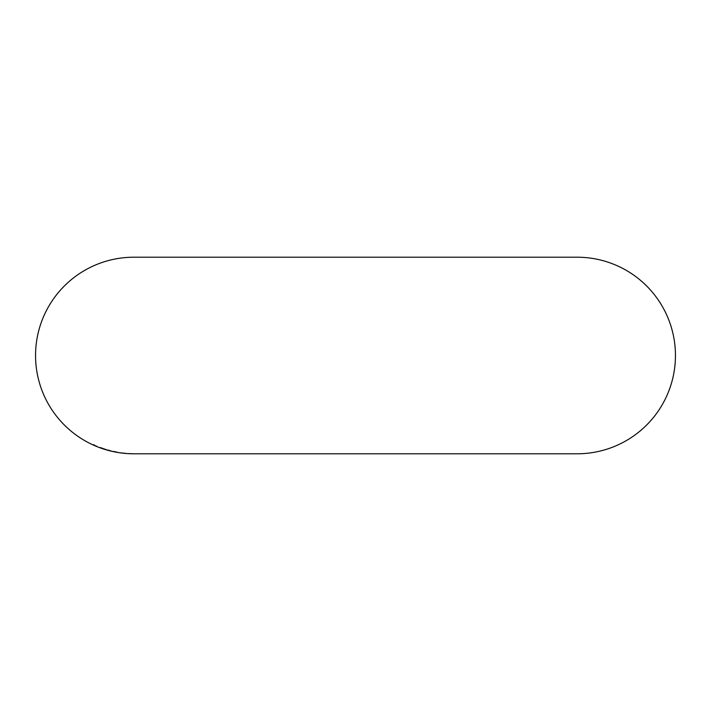 <?xml version="1.0" encoding="UTF-8"?>
<svg xmlns="http://www.w3.org/2000/svg" width="711" height="711" viewBox="0 0 711 711"><rect width="100%" height="100%" fill="white"/><g stroke="black" fill="none" stroke-linecap="round" stroke-linejoin="round"><path stroke-width="1.07" d="M133.792 453.787L127.927 453.591L133.792 453.787M134.246 453.787L577.163 453.787A98.287 98.287 0 0 0 675.45 355.5A98.287 98.287 0 0 0 577.163 257.213A98.287 98.287 0 0 1 577.163 257.213L133.837 257.213A98.287 98.287 0 0 0 35.55 355.5A98.287 98.287 0 0 0 133.837 453.787L134.246 453.787M126.131 453.431L120.31 452.809L126.131 453.431M115.92 451.983L112.782 451.405L115.92 451.983M108.072 450.259L111.663 451.174L108.125 450.054M106.73 449.805L100.055 447.521L106.73 449.805M93.328 444.828L96.598 446.384L93.417 444.642M96.678 446.188L95.416 445.886M103.637 448.748L101.362 448.126L103.593 448.943M101.433 447.93L105.379 449.396L101.371 448.099M115.929 451.894L117.786 452.392L115.893 452.089M114.649 451.547L114.062 451.521"/></g></svg>

